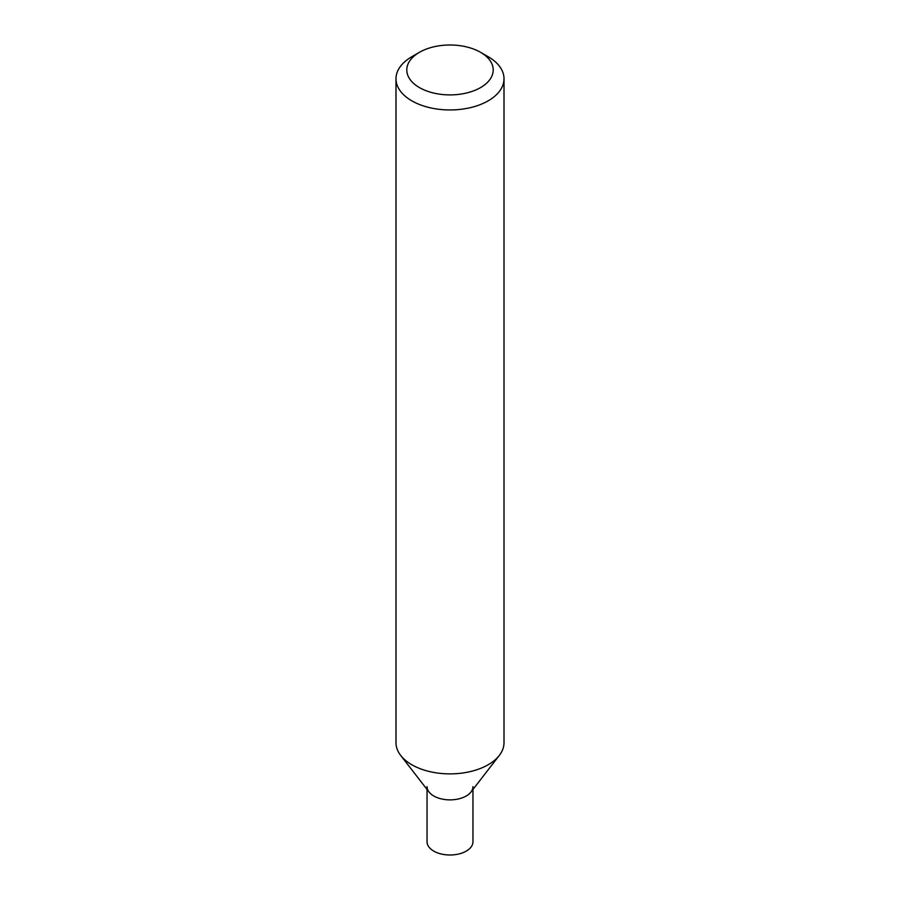 <?xml version="1.0" encoding="UTF-8"?>
<svg xmlns="http://www.w3.org/2000/svg" width="900" height="900" viewBox="0 0 900 900"><rect width="100%" height="100%" fill="white"/><g stroke="black" fill="none" stroke-linecap="round" stroke-linejoin="round"><path stroke-width="1.35" d="M480.555 52.312L488.194 56.723A54.011 31.185 180 0 1 504.011 78.772A54.011 31.185 180 0 1 488.194 100.823A54.011 31.185 180 0 1 429.334 107.584A54.011 31.185 180 0 1 395.989 78.772A54.011 31.185 180 0 1 411.806 56.723L419.445 52.312A43.211 24.953 180 0 1 480.555 52.312A43.211 24.953 180 0 1 480.555 87.593A43.211 24.953 180 0 1 419.445 87.593A43.211 24.953 180 0 1 419.445 52.312M395.989 78.772L395.989 742.691A54.011 31.185 -0 0 0 400.691 755.426A54.011 31.185 -0 0 0 488.194 764.741A54.011 31.185 -0 0 0 499.309 755.426A54.011 31.185 -0 0 0 504.011 742.691L504.011 78.772M400.691 755.426L429.041 792.034A22.961 13.252 -0 0 0 450 799.875A22.961 13.252 -0 0 0 470.959 792.034L499.309 755.426M427.039 786.623A22.961 13.252 -0 0 0 450 799.875A22.961 13.252 -0 0 0 472.961 786.623M427.039 789.446L427.039 841.748A22.961 13.252 -0 0 0 450 855A22.961 13.252 -0 0 0 472.961 841.748L472.961 789.446"/></g></svg>
